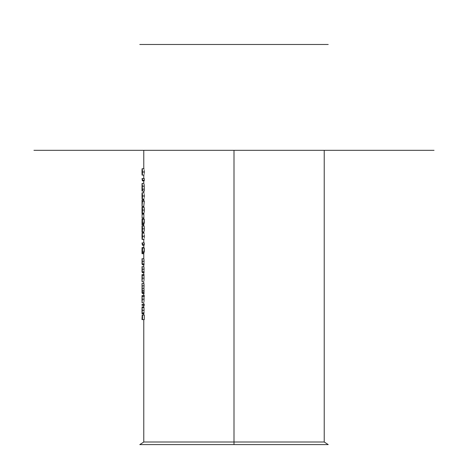 <?xml version="1.0" encoding="UTF-8"?>
<svg xmlns="http://www.w3.org/2000/svg" width="468" height="468" viewBox="0 0 468 468"><rect width="100%" height="100%" fill="white"/><g stroke="black" fill="none" stroke-linecap="round" stroke-linejoin="round"><path stroke-width="0.7" d="M234 442.008L143.775 442.008L234 442.008L234 150.322L33.936 150.322L234 150.322L234 442.008L324.225 442.008L234 442.008L234 444.6L234 442.008M143.775 319.609L143.775 442.008L139.78 444.6L328.22 444.6L324.225 442.008L324.225 150.322M328.22 44.478L139.78 44.478M434.064 150.322L234 150.322L434.064 150.322M144.261 180.32L144.167 180.87L142.389 180.87L142.483 180.32L144.261 180.32L144.167 180.87L142.389 180.87L142.483 178.589L144.261 178.589L144.261 180.32L142.483 180.32L142.483 178.589L142.009 178.589L142.389 180.87L142.009 178.589L144.261 178.589L144.261 180.32M143.928 199.105L142.126 199.111L143.898 199.111L144.121 198.572L143.928 199.105M144.238 197.531L144.29 195.981L144.238 197.531M144.238 194.413L144.29 195.981L142.512 195.981L144.29 195.981L144.238 194.413M144.045 192.997L144.121 193.354L144.045 192.997M144.056 213.092L142.237 213.151L144.056 213.092M144.197 212.279L144.29 210.103L144.197 212.279M144.284 209.547L144.29 210.103L142.512 210.103L144.29 210.103L144.208 208.09L144.284 209.547M144.121 207.482L144.208 208.09L144.121 207.482M143.781 207.154L142.009 207.154L143.781 207.154M143.775 213.513L143.775 213.151L143.775 213.513L142.009 213.513L143.775 213.513L143.775 214.233M142.208 221.148L142.389 219.153L144.261 219.153L143.898 223.956L142.126 223.956L143.898 223.956L144.261 222.996L142.483 222.996L142.483 219.153L144.261 219.153L144.261 222.996L142.483 222.996L142.483 219.153L142.196 222.844L142.056 218.796L143.828 218.796L143.928 219.603M143.805 224.049L143.811 224.915L142.038 224.915L143.811 224.915L143.811 224.073L142.038 224.073L143.793 223.833M143.928 239.429L142.126 239.435L143.898 239.435L144.121 238.896L143.928 239.429M144.238 237.855L144.29 236.305L144.238 237.855M144.238 234.743L144.29 236.305L142.512 236.305L144.29 236.305L144.238 234.743M142.02 238.891L142.126 239.435L142.342 238.902L142.512 236.305L142.126 233.076L143.898 233.076L144.115 233.655M142.208 249.953L142.389 247.958L144.261 247.958L143.898 252.761L142.126 252.761L143.898 252.761L144.261 251.802L142.483 251.802L142.483 247.958L144.261 247.958L144.261 251.802L142.483 251.802L142.483 247.958L142.196 251.649L142.056 247.601L143.828 247.601L143.928 248.403M143.805 252.855L143.811 253.72L142.038 253.72L143.811 253.72L143.811 252.878L142.038 252.878L143.793 252.638M144.033 271.844L144.033 272.68L142.26 272.68L144.033 272.68L144.033 271.844L142.26 271.844L144.033 271.844M143.986 271.329L144.021 270.709L143.986 271.329M144.039 269.995L144.045 269.24L144.039 269.995M144.039 268.714L144.045 269.24L142.272 269.24L144.045 269.24L143.968 267.146L144.039 268.714M144.033 292.845L144.033 293.688L142.26 293.688L144.033 293.688L144.033 292.845L142.26 292.845L144.033 292.845M143.986 292.418L144.021 291.897L143.986 292.418M144.027 291.564L144.021 291.897L142.243 291.897L144.021 291.897L144.045 290.488L144.027 291.564M144.045 290.119L144.045 290.488L142.272 290.488L144.045 290.488L144.009 289.101L144.045 290.119M143.974 288.61L144.009 289.101L143.974 288.61M144.009 287.288L143.933 288.311L142.161 288.311L143.933 288.311L144.045 285.802L144.009 287.288M143.998 284.246L144.045 285.802L142.272 285.802L144.045 285.802L143.91 283.561M144.29 304.487L144.29 305.329L142.512 305.329L144.29 305.329L144.29 304.487L142.512 304.487L144.29 304.487M144.261 315.052L144.261 319.609L142.483 319.609L144.261 319.609L144.261 315.052L142.483 315.052L144.261 315.052M143.863 313.8L142.067 313.847L143.84 313.847L143.957 313.063L143.863 313.8M143.974 312.805L142.184 313.063L143.957 313.063L144.021 311.881L143.974 312.805M144.039 311.156L144.045 310.389L144.039 311.156M144.045 309.986L144.045 310.389L142.272 310.389L144.045 310.389L144.021 308.845L144.045 309.986M143.986 308.178L144.021 308.845L143.986 308.178M143.922 307.295L143.951 307.634L142.178 307.634L143.951 307.634L143.887 307.066M142.009 297.689L142.009 295.606L144.29 295.606L144.29 296.449L142.512 296.449L142.512 295.606L144.29 295.606L144.29 296.449L142.512 296.449L142.512 295.606L142.009 295.606L142.015 296.466M143.869 302.743L142.073 302.808L143.869 302.743M143.974 301.737L144.045 299.216L143.974 301.737M144.045 298.806L144.045 299.216L142.272 299.216L144.045 299.216L144.015 297.648L144.045 298.806M143.986 296.987L144.015 297.648L143.986 296.987M142.009 275.441L142.009 274.605L144.033 274.605L144.033 275.441L142.26 275.441L142.26 274.605L144.033 274.605L144.033 275.441L142.26 275.441L142.009 274.605L142.009 280.806M143.869 281.736L142.073 281.806L143.869 281.736M143.974 280.736L144.045 278.208L143.974 280.736M144.045 277.805L144.045 278.208L142.272 278.208L144.045 278.208L144.021 276.646L144.045 277.805M143.986 275.98L144.021 276.646L143.986 275.98M144.033 263.923L144.033 264.759L142.26 264.759L144.033 264.759L144.033 263.923L142.26 263.923L144.033 263.923M143.986 263.408L144.021 262.788L143.986 263.408M144.039 262.074L144.045 261.32L144.039 262.074M144.039 260.793L144.045 261.32L142.272 261.32L144.045 261.32L143.968 259.225L144.039 260.793M144.261 244.647L144.167 245.197L142.389 245.197L142.483 244.647L144.261 244.647L144.167 245.197L142.389 245.197L142.483 242.915L144.261 242.915L144.261 244.647L142.483 244.647L142.483 242.915L142.009 242.915L142.389 245.197L142.009 242.915L144.261 242.915L144.261 244.647M144.056 231.812L142.237 231.876L144.056 231.812M144.197 231.005L144.29 228.823L144.197 231.005M144.284 228.267L144.29 228.823L142.512 228.823L144.29 228.823L144.208 226.816L144.284 228.267M144.121 226.202L144.208 226.816L144.033 225.997L142.26 225.997L144.033 225.997M143.781 225.874L142.009 225.874L143.781 225.874M143.775 232.233L143.775 231.876L143.775 232.233L142.009 232.233L143.775 232.233L143.775 233.076M143.869 214.233L143.869 217.836L142.096 217.836L143.869 217.836L143.869 214.233L142.096 214.233L143.869 214.233M144.29 201.199L143.799 206.312L142.032 206.312L142.512 201.199L144.29 201.199L143.799 206.312L142.032 206.312L142.512 201.029L144.29 201.029L142.061 201.029L142.061 199.953L143.828 199.953L143.828 201.029L143.828 199.953L142.032 199.953L142.032 206.312L142.032 199.953L142.061 201.029L144.29 201.199M144.261 189.177L144.261 191.067L142.483 191.067L144.261 191.067L144.261 189.177L142.483 189.177L144.261 189.177L144.226 186.211L144.261 189.177M144.197 185.562L144.226 186.211L142.447 186.211L144.226 186.211L144.068 184.07L144.197 185.562M143.928 175.096L142.126 175.108L143.898 175.108L144.121 174.564L143.928 175.096M144.238 173.529L144.29 171.978L144.238 173.529M144.238 170.41L144.29 171.978L142.512 171.978L144.29 171.978L144.238 170.41M142.02 174.558L142.126 175.108L142.342 174.57L142.512 171.978L142.126 168.743L143.898 168.743L144.115 169.322M142.009 318.772L142.009 319.609L142.483 319.609L142.483 315.052L142.389 318.772L142.173 315.052L142.009 318.772L142.009 319.609L142.483 319.609L142.483 315.052L142.389 318.772M142.173 318.772L142.173 315.052L142.12 318.772M142.05 313.812L142.02 307.26M142.213 308.184L142.061 306.885L143.834 306.885L142.061 306.885L142.096 313.8L142.266 309.6M142.208 309.781L142.178 308.658M142.009 310.407L142.009 312.876M142.009 311.091L142.009 311.746M142.009 311.407L142.009 309.442M142.132 312.612L142.208 310.822M142.202 311.284L142.155 312.39M142.009 305.329L142.512 305.329L142.512 304.487L142.009 304.487L142.009 305.329L142.512 305.329L142.512 304.487L142.009 304.487L142.009 305.329M142.05 302.767L142.272 299.216M142.073 301.965L142.161 297.244M142.009 298.444L142.05 302.743L142.266 299.918M142.009 299.935L142.009 300.608M142.208 298.555L142.161 301.146M142.009 292.845L142.079 283.485L143.851 283.485L142.009 283.485L142.178 292.845M142.202 289.856L142.05 292.845M142.009 288.165L142.073 289.008M142.079 284.322L142.044 288.165M142.243 287.118L142.009 284.322M142.254 291.564L142.237 289.107M142.213 292.418L142.243 291.897M142.009 280.736L142.178 275.441L142.272 278.238M142.05 281.765L142.266 278.91M142.073 280.964L142.161 276.243M142.009 278.934L142.009 279.607M142.009 276.687L142.009 277.442M142.208 277.553L142.161 280.139M142.009 271.844L142.073 266.684L143.846 266.684L142.009 266.684L142.26 272.68L142.266 268.544M142.061 267.52L142.038 271.844M142.243 267.901L142.126 266.754L142.009 267.52M142.009 263.923L142.073 258.763L143.846 258.763L142.009 258.763L142.26 264.759L142.266 260.623M142.061 259.6L142.038 263.923M142.243 259.98L142.126 258.833L142.009 259.6M143.828 247.601L142.056 247.601L142.009 252.047L142.009 249.538M142.009 252.79L142.149 250.269M142.026 253.65L142.073 248.473M142.149 250.076L142.126 252.761L142.483 251.802L142.126 252.761M142.149 251.228L142.143 251.749M142.091 248.596L142.126 249.093M142.009 251.907L142.009 252.802M142.196 249.38L142.056 247.601M143.898 233.076L142.056 233.187L142.155 239.429L142.459 234.743M142.038 234.281L142.412 236.281L142.032 238.247L142.126 233.918L142.377 237.487M142.009 234.743L142.009 237.358M142.348 233.684L142.085 233.099M142.301 238.171L142.038 234.269M142.073 227.84L142.009 232.233L142.254 226.834L142.418 231.005L142.231 226.021M142.488 227.735L142.19 226.155L142.009 230.233L142.009 225.874L142.009 232.233L142.091 228.606L142.412 228.606L142.091 228.606M142.29 226.886L142.407 228.402M142.418 231.005L142.506 228.273M142.237 231.034L142.331 231.637M143.828 218.796L142.056 218.796L142.009 223.242L142.009 220.732M142.009 223.107L142.149 221.463M142.026 224.845L142.073 219.667M142.149 221.27L142.126 223.956L142.483 222.996L142.126 223.956M142.149 222.423L142.143 222.949M142.091 219.79L142.126 220.293M142.196 220.574L142.056 218.796M142.061 217.836L142.096 214.233L142.061 217.836M142.073 209.12L142.009 213.513L142.254 208.114L142.237 213.151L142.512 210.103L142.26 207.271L144.033 207.271L142.231 207.295M142.488 209.015L142.19 207.429L142.009 211.507L142.009 207.154L142.009 213.513L142.091 209.88L142.412 209.88L142.091 209.88M142.29 208.161L142.412 210.144M142.412 212.314L142.506 209.547M142.237 212.314L142.331 212.917M142.29 201.872L142.061 204.662L142.061 201.872M142.02 198.567L142.126 199.111L142.342 198.572L142.512 195.981L142.126 192.752L143.898 192.752L142.091 192.769M142.348 193.36L142.126 192.752L142.02 193.36M142.02 193.354L142.009 196.589L142.073 193.664L142.412 195.618L142.032 197.923L142.126 193.588L142.377 197.163M142.009 194.419L142.126 199.111L142.459 194.419M142.301 197.847L142.067 198.21L142.009 197.028M142.424 185.568L142.038 183.789L142.009 191.067L142.483 191.067L142.12 183.386L143.892 183.386L142.091 183.427M142.389 189.441L142.389 190.23L142.009 190.23L142.12 184.228L142.389 190.23L142.009 190.23L142.009 189.154L142.389 189.154L142.009 189.154L142.015 186.48L142.36 186.48L142.015 186.48L142.073 184.357L142.371 186.744M142.009 188.171L142.009 191.067L142.483 191.067L142.483 189.177M143.898 168.743L142.126 168.743L142.155 175.096L142.459 170.416M142.009 170.416L142.009 172.587L142.073 169.662L142.412 171.61L142.032 173.921L142.126 169.586L142.377 173.154M142.348 169.357L142.126 168.743L142.02 169.346M142.301 173.839L142.067 174.207L142.009 173.025M142.126 169.586L142.29 169.995M143.775 315.052L143.775 313.847M143.775 150.322L143.775 168.743M143.775 199.111L143.775 199.953M143.775 206.312L143.775 207.154M143.775 217.836L143.775 218.72M143.775 192.752L143.775 191.067M143.775 183.386L143.775 180.87M143.775 178.589L143.775 175.108M143.775 224.915L143.775 225.874M143.775 239.435L143.775 242.915M143.775 245.197L143.775 247.525M143.775 253.72L143.775 258.763M143.775 264.759L143.775 266.684M143.775 272.68L143.775 274.605M143.775 306.885L143.775 305.329M143.775 304.487L143.775 302.808M143.775 295.606L143.775 293.688M143.775 283.485L143.775 281.806M142.009 300.193L142.009 298.262M142.009 279.191L142.009 277.261"/></g></svg>
